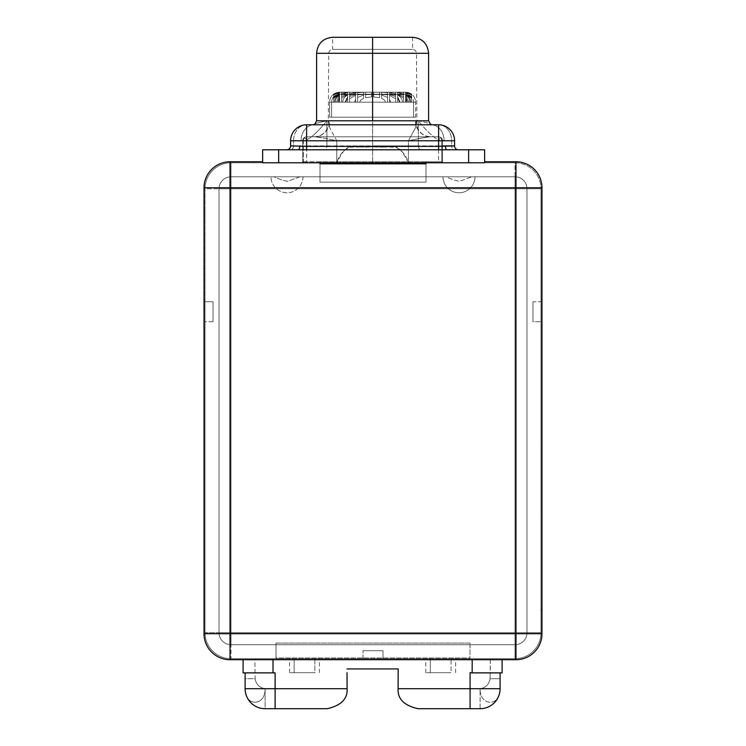 <?xml version="1.0" encoding="UTF-8"?>
<svg xmlns="http://www.w3.org/2000/svg" width="746" height="746" viewBox="0 0 746 746"><rect width="100%" height="100%" fill="white"/><g stroke="black" fill="none" stroke-linecap="round" stroke-linejoin="round"><path stroke-width="0.56" stroke-dasharray="3.73 2.8" d="M302.717 140.537A4 4 0 0 1 306.709 136.788A4 3.264 90 0 0 303.445 140.789L302.708 140.817C302.96 139.213 303.202 139.213 303.435 140.789L336.772 140.789C325.321 138.28 317.805 136.947 314.225 136.788L306.709 136.788A4 3.264 -90 0 0 303.445 140.789L336.772 140.789L329.676 127.715L328.883 121.626L329.676 127.715L336.772 140.789L336.772 162.777L303.426 162.777L303.435 140.789C303.202 139.213 302.96 139.213 302.708 140.789C304.014 137.18 305.347 137.18 306.709 140.789C305.347 137.18 304.014 137.18 302.708 140.789A4 4 0 0 1 306.709 136.788L438.489 136.788A4 4 0 0 1 442.49 140.789L442.49 162.777L442.49 140.789L441.772 140.817L441.772 162.777L442.49 162.777L442.49 140.789A4 4 0 0 0 438.489 136.788L430.974 136.788A16.002 15.591 90 0 1 415.382 120.787L372.599 120.787L372.599 53.395L372.599 146.785C396.853 149.023 395.809 139.082 408.426 162.777L408.426 140.789L441.763 140.789A4 3.264 90 0 0 438.489 136.788L438.489 140.789L306.709 140.789L306.709 136.788L438.489 136.788L306.709 136.788A4 4 0 0 0 302.708 140.789L302.708 162.777L303.426 162.777L303.435 140.789L306.606 140.882L306.606 162.777L438.592 162.777L438.489 140.789L302.708 140.882L302.708 162.367L302.708 140.789L302.708 162.777L302.708 161.779L303.072 162.777L306.606 162.777L262.657 162.777L468.628 162.777L278.659 162.777L278.659 149.787L262.657 149.787L262.657 162.777L253.015 162.777L254.022 161.779L230.02 161.779A25.998 25.998 0 0 0 204.022 187.778A25.998 25.998 0 0 1 230.02 161.779L262.657 161.779L262.657 162.777L278.659 162.777L278.659 149.787L421.481 149.787A3.898 3.18 -90 0 1 418.301 145.88A3.898 3.18 90 0 0 421.481 149.787L323.717 149.787A3.898 3.18 -90 0 0 326.897 145.88A3.898 3.18 90 0 1 323.717 149.787L290.371 149.787A3.898 3.18 -90 0 0 293.551 145.88A3.898 3.18 90 0 1 290.371 149.787L286.716 149.787A3.898 3.898 0 0 0 290.614 145.88L372.599 145.88L372.599 53.302L372.599 145.88L454.584 145.88L454.584 140.789A16.002 16.002 0 0 0 438.592 124.787L431.076 124.787A16.002 13.055 -90 0 1 444.131 140.789L451.647 140.789L451.647 145.88L418.301 145.88L418.301 120.787C427.253 122.624 431.514 123.957 431.076 124.787L314.122 124.787A16.002 13.055 90 0 0 301.067 140.789A16.002 13.055 90 0 1 314.122 124.787L306.606 124.787A16.002 13.055 90 0 0 293.551 140.789L290.614 140.789A16.002 16.002 0 0 1 306.606 124.787A16.002 13.055 -90 0 0 293.551 140.789L301.067 140.789C306.196 142.262 314.812 135.595 326.897 120.787C317.945 122.624 313.684 123.957 314.122 124.787C313.684 123.957 317.945 122.624 326.897 120.787L326.897 145.88L418.301 145.88L418.301 120.787C430.395 135.595 439.002 142.262 444.131 140.789L451.647 140.789L451.647 145.88L454.584 145.88L454.584 140.789L451.647 140.789A16.002 13.055 90 0 0 438.592 124.787L306.606 124.787A16.002 16.002 0 0 0 290.614 140.789L290.614 145.88L293.551 145.88L293.551 140.789L301.067 140.789C306.196 142.262 314.812 135.595 326.897 120.787L316.612 120.787L326.897 120.787L326.897 145.88L293.551 145.88L293.551 140.789L290.614 140.789L290.614 145.88A3.898 3.898 0 0 1 286.716 149.787L446.705 149.787L262.657 149.787L262.657 162.777L262.657 161.779L254.022 161.779L253.015 162.777L231.018 162.777A25.998 25.998 0 0 0 205.029 188.775L231.018 188.775L231.018 162.777L231.018 188.775L514.982 188.775L514.982 162.777A25.998 25.998 0 0 1 540.971 188.775A25.998 25.998 0 0 0 514.982 162.777L231.018 162.777L253.015 162.777L254.022 161.779L253.015 162.777L262.657 162.777L262.657 161.779L262.657 162.777L303.072 162.777L302.708 161.779L425.994 161.779L425.994 176.783L320.006 176.783L320.006 182.145L320.006 163.822L320.006 182.145L425.994 182.145L425.994 161.779L425.994 162.777L425.994 161.779L442.49 161.779L442.126 162.777L514.982 162.777L231.018 162.777A25.998 25.998 0 0 0 205.029 188.775L205.029 632.711L231.018 632.711L231.018 188.775L526.974 188.775A12.001 12.001 0 0 0 514.982 176.783L514.982 644.712A12.001 12.001 0 0 0 526.974 632.711L219.026 632.711A12.001 12.001 0 0 0 231.018 644.712L231.018 632.711L231.018 644.712L276.011 644.712L276.011 643.099L469.989 643.099L469.989 644.712L514.982 644.712L514.982 632.711L526.974 632.711L526.974 188.775L514.982 188.775L514.982 632.711L231.018 632.711L231.018 176.783A12.001 12.001 0 0 0 219.026 188.775L514.982 188.775L514.982 176.783L231.018 176.783L231.018 188.775L219.026 188.775L219.026 632.711L231.018 632.711L231.018 188.775L514.982 188.775L514.982 176.783A12.001 12.001 0 0 1 526.974 188.775L514.982 188.775L514.982 632.711L526.974 632.711A12.001 12.001 0 0 1 514.982 644.712L514.982 632.711L231.018 632.711L231.018 644.712A12.001 12.001 0 0 1 219.026 632.711L231.018 632.711L231.018 188.775L219.026 188.775A12.001 12.001 0 0 1 231.018 176.783L231.018 188.775L231.018 176.783L274.006 176.783C278.696 179.021 283.2 180.541 287.518 181.343L300.023 176.783L320.006 176.783L320.006 182.145L425.994 182.145L425.994 176.783L445.977 176.783C450.668 179.021 455.172 180.541 459.489 181.343L471.994 176.783L514.982 176.783L514.982 188.775L526.974 188.775A12.001 12.001 0 0 0 514.982 176.783A12.001 12.001 0 0 1 526.974 188.775L526.974 632.711L514.982 632.711L514.982 644.712A12.001 12.001 0 0 0 526.974 632.711L526.974 188.775L526.974 632.711A12.001 12.001 0 0 1 514.982 644.712L231.018 644.712L231.018 632.711L514.982 632.711L514.982 188.775L231.018 188.775L231.018 632.711L219.026 632.711A12.001 12.001 0 0 0 231.018 644.712L514.982 644.712L231.018 644.712A12.001 12.001 0 0 1 219.026 632.711L219.026 188.775A12.001 12.001 0 0 1 231.018 176.783L514.982 176.783L231.018 176.783A12.001 12.001 0 0 0 219.026 188.775L219.026 632.711L219.026 188.775L514.982 188.775L514.982 632.711L231.018 632.711L231.018 188.775L205.029 188.775A25.998 25.998 0 0 1 231.018 162.777A25.998 25.998 0 0 0 205.029 188.775L205.029 632.711L205.029 210.773L204.022 211.771L205.029 210.773L204.022 211.771L204.022 187.778L204.022 633.708A25.998 25.998 0 0 0 230.02 659.706L491.978 659.706L492.985 658.709L231.018 658.709A25.998 25.998 0 0 1 205.029 632.711L205.029 321.759L213.02 321.759L213.02 301.757L205.029 301.757L205.029 210.773L204.022 211.771L204.022 633.708A25.998 25.998 0 0 0 230.02 659.706L491.978 659.706L492.985 658.709L382.996 658.709L382.996 650.708L363.004 650.708L363.004 658.709L231.018 658.709A25.998 25.998 0 0 1 205.029 632.711A25.998 25.998 0 0 0 231.018 658.709L499.149 658.709L243.093 658.709L243.093 672.883L273.073 672.883L245.117 672.883L245.117 678.701L255.113 678.701L254.899 658.709L294.138 658.709L294.138 672.706L314.859 672.706L314.868 658.709L430.339 658.709L430.339 672.706L451.06 672.706L451.069 658.709L490.299 658.709L490.085 678.701C489.134 684.39 485.795 687.719 480.088 688.707L398.094 688.707L398.094 672.706L398.094 688.707C397.497 698.946 404.164 705.604 418.096 708.7L480.088 708.7L480.088 688.707L398.094 688.707L398.187 668.938L347.011 668.938L398.187 668.938L398.187 672.706M398.094 688.707C397.497 698.946 404.164 705.604 418.096 708.7L480.088 708.7A19.993 19.993 0 0 0 500.081 688.707C500.622 706.966 479.706 706.499 480.088 688.707C485.795 687.719 489.134 684.39 490.085 678.701L490.085 672.883L502.105 672.883L502.105 658.709L490.299 658.709L490.299 672.883L502.105 672.883L502.105 658.709L499.149 658.709L514.982 658.709L492.985 658.709L491.978 659.706L515.98 659.706L491.978 659.706L492.985 658.709L514.982 658.709A25.998 25.998 0 0 0 540.971 632.711L540.971 610.713L541.978 609.715L541.978 187.778A25.998 25.998 0 0 0 515.98 161.779L484.63 161.779L484.63 162.777L484.63 149.787L468.628 149.787L468.628 162.777L484.63 162.777L484.63 161.779L515.98 161.779A25.998 25.998 0 0 1 541.978 187.778L541.978 633.708L541.978 609.715L540.971 610.713L541.978 609.715L540.971 610.713L540.971 632.711L540.971 188.775L540.971 610.713L540.971 301.757L532.98 301.757L532.98 321.759L532.98 301.757L532.98 321.759L540.971 321.759L532.98 321.759L532.98 301.757L540.971 301.757L540.971 188.775L514.982 188.775L514.982 632.711L540.971 632.711A25.998 25.998 0 0 1 514.982 658.709A25.998 25.998 0 0 0 540.971 632.711L540.971 188.775A25.998 25.998 0 0 0 514.982 162.777L514.982 188.775L540.971 188.775A25.998 25.998 0 0 0 514.982 162.777L484.63 162.777L484.63 149.787L468.628 149.787L468.628 162.777L484.63 162.777L438.592 162.777L442.49 162.367L442.49 140.882L438.592 140.882L442.49 140.789C441.184 137.18 439.851 137.18 438.489 140.789C439.851 137.18 441.184 137.18 442.49 140.789A4 4 0 0 0 438.489 136.788A4 4 0 0 1 442.443 140.164L442.294 139.549M541.978 633.708A25.998 25.998 0 0 1 515.98 659.706A25.998 25.998 0 0 0 541.978 633.708M320.006 161.779L320.006 176.783L320.006 161.779L442.49 161.779L302.708 161.779L302.708 162.777L442.49 162.777L442.49 161.779L320.006 161.779M271.012 176.783L274.006 176.783C278.696 179.021 283.2 180.541 287.518 181.343L300.023 176.783L303.007 176.783A16.002 16.002 0 0 1 287.014 192.776A16.002 16.002 0 0 1 271.012 176.783A16.002 16.002 0 0 0 287.014 192.776A16.002 16.002 0 0 0 303.007 176.783L271.012 176.783M425.994 182.145L425.994 163.822L425.994 182.145M471.994 176.783L474.988 176.783A16.002 16.002 0 0 1 458.986 192.776A16.002 16.002 0 0 1 442.993 176.783L445.977 176.783C450.668 179.021 455.172 180.541 459.489 181.343L471.994 176.783M442.993 176.783L474.988 176.783A16.002 16.002 0 0 1 458.986 192.776A16.002 16.002 0 0 1 442.993 176.783M472.19 659.706L472.19 658.709L502.105 658.709L502.105 659.706L502.105 658.709L273.008 658.709L273.008 659.706M470.083 688.707L470.083 672.706L470.773 672.706M275.115 672.883L275.115 688.707M347.011 672.706L347.104 688.707L265.119 688.707L265.119 708.7L327.102 708.7C341.043 705.604 347.701 698.946 347.104 688.707L347.104 672.706L347.104 688.707L265.119 688.707C259.403 687.681 256.074 684.343 255.113 678.701L254.899 658.709L243.093 658.709L273.008 658.709L273.027 672.883M472.171 672.883L472.19 658.709L243.093 658.709L243.093 672.883L254.899 672.706L245.117 672.883L245.117 688.707A19.993 19.993 0 0 0 265.119 708.7A19.993 19.993 0 0 1 245.117 688.707L245.117 678.701L255.113 678.701C256.074 684.343 259.403 687.681 265.119 688.707C265.343 706.966 244.436 706.499 245.117 688.707C244.436 706.499 265.343 706.966 265.119 688.707L265.119 708.7L327.102 708.7C341.043 705.604 347.701 698.946 347.104 688.707M500.081 672.883L472.134 672.883L500.081 672.883L500.081 678.701L500.081 672.883M314.859 672.706L289.541 672.706L294.148 672.706L294.138 658.709L289.541 658.709L319.456 658.709L314.868 658.709L314.859 672.706L294.148 672.706L314.859 672.706M451.06 672.706L425.742 672.706L430.339 672.706L430.339 658.709L425.742 658.709L455.657 658.709L451.069 658.709L451.06 672.706L430.339 672.706L451.06 672.706M469.989 658.709L514.982 658.709L514.982 632.711L231.018 632.711L231.018 658.709L276.011 658.709L276.011 658.009L469.989 658.009L469.989 658.709L469.989 658.009L276.011 658.009L276.011 658.709L276.011 643.099L276.011 658.009L276.011 643.099L469.989 643.099L469.989 658.709L469.989 644.712L276.011 644.712L276.011 658.709L469.989 658.709M514.982 658.709A25.998 25.998 0 0 0 540.971 632.711L514.982 632.711L514.982 658.709M205.029 632.711A25.998 25.998 0 0 0 231.018 658.709L231.018 632.711L205.029 632.711M213.02 301.757L213.02 321.759L213.02 301.757L205.029 301.757L205.029 321.759L213.02 321.759L213.02 301.757M382.996 650.708L363.004 650.708L382.996 650.708L363.004 650.708L363.004 658.709L382.996 658.709L382.996 650.708M372.599 53.302L428.596 53.302L372.599 53.302L372.599 37.3L372.599 53.302M418.301 120.787L428.596 120.787L418.301 120.787C427.253 122.624 431.514 123.957 431.076 124.787A16.002 13.055 -90 0 1 444.131 140.789C439.002 142.262 430.395 135.595 418.301 120.787M454.827 149.787L447.078 149.787L454.827 149.787A3.898 3.18 -90 0 1 451.647 145.88A3.898 3.18 90 0 0 454.827 149.787M332.604 37.3L412.594 37.3L372.599 37.3L372.599 53.395L416.492 53.395L328.706 53.395L372.599 53.395L372.599 120.787L329.816 120.787A16.002 15.591 -90 0 1 314.225 136.788L430.974 136.788C427.393 136.947 419.877 138.28 408.426 140.789L415.522 127.715L416.324 121.626L415.522 127.715L408.426 140.789L441.763 140.789L441.772 162.777L408.426 162.777L408.426 140.789C419.877 138.28 427.393 136.947 430.974 136.788A16.002 15.591 90 0 1 415.382 120.787L329.816 120.787A16.002 15.591 -90 0 1 314.225 136.788C317.805 136.947 325.321 138.28 336.772 140.789L336.772 162.777C349.1 139.316 348.391 148.911 372.599 146.785L372.599 53.395L416.492 53.395L372.599 53.395L372.599 49.395L412.594 49.395L372.599 49.395L372.599 37.3L332.604 37.3L332.604 49.395L372.599 49.395L332.604 49.395L372.599 49.395L372.599 37.3L372.599 49.395L412.594 49.395L372.599 49.395L372.599 53.395L328.706 53.395L372.599 53.395L372.599 49.395L332.604 49.395C330.226 49.684 328.93 51.017 328.706 53.395L328.305 125.999C326.627 131.333 323.167 134.765 317.936 136.304L314.234 136.788M306.709 140.789L306.606 162.777L438.592 162.777L438.489 140.789M438.592 124.787A16.002 16.002 0 0 1 454.584 140.789L451.647 140.789A16.002 13.055 -90 0 0 438.592 124.787M454.584 145.88A3.898 3.898 -90 0 0 458.492 149.787A3.898 3.898 90 0 1 454.584 145.88M372.599 162.777L408.426 162.777C406.262 155.522 402.085 150.347 395.874 147.251L372.599 146.785L372.599 162.777L372.599 146.785L349.762 147.13C343.3 150.095 338.964 155.308 336.772 162.777L381.122 162.777M438.489 140.537L438.489 136.788A4 3.264 -90 0 1 441.753 140.556M302.764 140.164A4 4 0 0 0 302.717 140.556L302.764 140.164A4 4 0 0 1 306.709 136.788L306.709 140.164M441.763 140.789C441.996 139.213 442.238 139.213 442.49 140.789C442.238 139.213 441.996 139.213 441.763 140.789L442.49 140.817M371.545 94.192L357.604 94.322L357.604 92.196L357.604 94.322L357.604 92.299L361.288 92.196L357.604 92.299L357.604 94.322L363.6 94.192L363.6 92.196L363.6 94.192L357.604 94.192L357.604 92.196L357.604 94.322L357.604 92.196L363.6 92.196L363.6 94.192L351.058 94.192L361.288 94.192L355.6 94.192L357.604 94.192L357.604 92.196L349.604 93.903L349.604 92.243L351.058 92.196L347.608 92.196L341.603 93.903L341.603 92.476L344.316 92.196L339.616 92.196A9.996 9.996 0 0 0 329.611 102.193L333.602 102.193L333.602 99.209C334.534 96.467 336.539 94.425 339.607 93.082L339.607 95.274L336.278 102.193L337.621 102.193L339.607 96.766L339.607 102.193L341.603 102.193L341.603 94.882L347.608 92.476L347.608 94.882C344.251 97.129 342.647 99.563 342.806 102.193L345.034 102.193L347.608 96.766L347.608 102.193L349.604 102.193L349.604 95.274L355.6 93.082L355.6 99.209L354.49 102.193L390.708 102.193L389.599 99.209L389.599 93.082L395.594 95.274L395.594 102.193L397.599 102.193L397.599 96.766L400.164 102.193L402.392 102.193C402.551 99.563 400.956 97.129 397.599 94.882L397.599 92.476L403.595 94.882L403.595 102.193L405.591 102.193L405.591 96.766L407.577 102.193L408.929 102.193L405.591 95.274L405.591 93.082C408.668 94.425 410.664 96.467 411.596 99.209L411.596 102.193L413.592 102.193A8.001 8.001 0 0 0 405.591 94.192L400.882 94.192L403.595 94.546L403.595 96.476L397.599 94.248L401.991 94.192L394.14 94.192L395.594 94.248L395.594 96.476L389.599 94.192L373.587 94.192L373.597 96.915L373.587 94.192L371.601 94.192L371.601 96.915L371.611 94.192L361.288 94.192L363.6 94.192L363.6 92.196L363.6 94.192L357.604 94.192L363.6 94.192L361.288 94.192L363.6 94.192L363.6 92.196L357.604 92.196L371.611 92.196L371.601 94.201L365.605 94.695L365.605 97.707L365.605 92.215L365.605 97.707L371.601 96.915L371.611 92.196L371.601 96.915L371.611 94.192L365.605 94.229L365.605 92.215L371.611 92.196L371.601 94.201L365.605 94.695L365.605 97.707L365.605 92.215L365.605 97.707L371.601 96.915L371.611 92.196L371.611 94.192L365.605 94.229L365.605 97.707L371.601 96.915L371.611 94.192L365.605 94.229L372.599 94.192L361.288 94.192L371.611 94.192L371.601 96.915L365.605 97.707L365.605 92.215L371.611 92.196L373.597 92.196L373.597 94.201L379.602 94.695L379.602 97.707L379.602 92.215L379.602 97.707L373.597 96.915L373.587 92.196L373.597 96.915L373.587 94.192L379.602 94.229L379.602 92.215L373.587 92.196L373.597 94.201L379.602 94.695L379.602 97.707L379.602 92.215L379.602 97.707L373.597 96.915L373.587 92.196L373.587 94.192L379.602 94.229L372.599 94.192L373.587 94.192L373.597 96.915L379.602 97.707L379.602 94.229L379.602 97.707L373.597 96.915L373.587 94.192L365.605 94.695L365.605 92.215L371.611 92.196L371.601 94.201L405.591 94.192L373.587 94.192L379.602 94.229L379.602 92.215L373.587 92.196L379.602 92.215L379.602 94.695L373.597 94.201L373.587 92.196L373.597 94.201L379.602 94.695L379.602 92.215L365.605 92.215L365.605 94.695L371.601 94.201L371.611 92.196L389.599 92.196L395.594 93.903L395.594 92.243L394.14 92.196L397.599 92.196L403.595 93.903L403.595 92.476L400.882 92.196L405.591 92.196L339.607 92.196L405.591 92.196A9.996 9.996 0 0 1 415.597 102.193L415.597 117.187L329.611 117.187L415.597 117.187L329.611 117.187L329.611 102.193L415.597 102.193L329.611 102.193L329.611 117.187L415.597 117.187L415.597 102.193L411.596 102.193L411.596 99.209C410.664 96.467 408.668 94.425 405.591 93.082L405.591 95.274L408.929 102.193L407.577 102.193L405.591 96.766L405.591 102.193L403.595 102.193L403.595 94.882L397.599 92.476L397.599 94.882C400.956 97.129 402.551 99.563 402.392 102.193L400.164 102.193L397.599 96.766L397.599 102.193L395.594 102.193L395.594 95.274L389.599 93.082L389.599 99.209L390.708 102.193L354.49 102.193L355.6 99.209L355.6 93.082L349.604 95.274L349.604 102.193L347.608 102.193L347.608 96.766L345.034 102.193L342.806 102.193C342.647 99.563 344.251 97.129 347.608 94.882L347.608 92.476L341.603 94.882L341.603 102.193L339.607 102.193L339.607 96.766L337.621 102.193L336.278 102.193L339.607 95.274L339.607 93.082C336.539 94.425 334.534 96.467 333.602 99.209L333.602 102.193L329.611 102.193A9.996 9.996 0 0 1 339.607 92.196L333.602 94.695L339.616 92.196L344.316 92.196L341.603 92.476L341.603 93.903L347.608 92.196L351.058 92.196L349.604 92.243L349.604 93.903L355.6 92.196L371.545 92.196M373.653 94.192L383.91 94.192L381.598 94.192L381.598 92.196L383.91 92.196L387.594 92.299L387.594 94.322L387.594 92.196L387.594 94.192L387.594 92.196L381.598 92.196L381.598 94.192L381.598 92.196L381.598 94.192L387.594 94.322L381.598 94.192L381.598 92.196L383.91 92.196L387.594 92.299L387.594 94.322L387.594 92.196L387.594 94.192L387.594 92.196L381.598 92.196L381.598 94.192L389.599 94.192L395.594 96.476L395.594 94.248L394.14 94.192L397.599 94.192L403.595 96.476L403.595 94.546L400.882 94.192L405.582 94.192A8.001 8.001 0 0 1 413.592 102.193L411.596 102.193L411.596 98.36L405.591 94.285L405.591 94.882C408.957 96.476 410.673 98.91 410.748 102.193L409.908 102.193C409.871 99.321 408.435 97.036 405.591 95.339L406.533 102.193L403.595 102.193L403.595 98.015L397.599 94.546L397.599 98.015L399.427 102.193L395.594 102.193L395.594 98.752L389.599 95.339L389.599 102.193L387.594 102.193L387.594 94.882L381.598 94.285L381.598 98.36C384.227 99.647 385.44 100.924 385.244 102.193L359.954 102.193C359.768 100.924 360.98 99.647 363.6 98.36L363.6 94.285L357.604 94.882L357.604 102.193L355.6 102.193L355.6 95.339L349.604 98.752L349.604 102.193L345.771 102.193L347.608 98.015L347.608 94.546L341.603 98.015L341.603 102.193L338.665 102.193L339.607 95.339C336.763 97.036 335.327 99.321 335.299 102.193L334.45 102.193C334.525 98.91 336.241 96.476 339.607 94.882L339.607 94.285L333.602 98.36L333.602 102.193L331.606 102.193A8.001 8.001 0 0 1 339.607 94.192L333.602 96.915L333.602 97.707L339.607 94.229L333.602 97.707L333.602 96.915L339.616 94.192L344.316 94.192L341.603 94.546L341.603 96.476L347.608 94.192L351.058 94.192L349.604 94.248L349.604 96.476L355.6 94.546L349.604 96.476L349.604 94.248L351.058 94.192L347.608 94.192L341.603 96.476L341.603 94.546L347.608 94.192L339.607 94.192L351.058 94.192L339.607 94.192A8.001 8.001 0 0 0 331.606 102.193L333.602 102.193L333.602 98.36L339.607 94.285L339.607 94.882C336.241 96.476 334.525 98.91 334.45 102.193L335.299 102.193C335.327 99.321 336.763 97.036 339.607 95.339L338.665 102.193L341.603 102.193L341.603 98.015L347.608 94.546L347.608 98.015L345.771 102.193L349.604 102.193L349.604 98.752L355.6 95.339L355.6 102.193L357.604 102.193L357.604 94.882L363.6 94.285L363.6 98.36C360.98 99.647 359.759 100.924 359.954 102.193L385.244 102.193C385.44 100.924 384.218 99.647 381.598 98.36L381.598 94.285L387.594 94.882L387.594 102.193L389.599 102.193L389.599 95.339L395.594 98.752L395.594 102.193L399.427 102.193L397.599 98.015L397.599 94.546L403.595 98.015L403.595 102.193L406.533 102.193L405.591 95.339C408.435 97.036 409.871 99.321 409.908 102.193L410.748 102.193C410.673 98.91 408.957 96.476 405.591 94.882L405.591 94.285L411.596 98.36L411.596 102.193L413.592 102.193L331.606 102.193L331.606 117.187L413.592 117.187L413.592 102.193L413.592 117.187L331.606 117.187L413.592 117.187L331.606 117.187L331.606 102.193L415.597 102.193A9.996 9.996 0 0 0 405.591 92.196L411.596 94.201L405.591 92.196L400.882 92.196L403.595 92.476L403.595 93.903L397.599 92.196L394.14 92.196L395.594 92.243L395.594 93.903L389.599 92.196L373.653 92.196M405.591 92.215L411.596 94.695L411.596 94.201L411.596 94.695L405.582 92.196L405.591 94.192L411.596 96.915L411.596 97.707L405.591 94.229L411.596 97.707L411.596 96.915L405.591 94.192L411.596 96.915L411.596 94.201L411.596 97.707L411.596 94.695L411.596 97.707L405.591 94.229L405.591 92.196L411.596 94.695L411.596 94.201L405.591 92.196L405.591 94.192L411.596 96.915L411.596 94.201L411.596 97.707L411.596 94.695L411.596 97.707L405.591 94.229L405.591 92.215M387.594 92.737L381.598 92.262L381.598 95.078L387.594 97.418L387.594 92.737L387.594 97.418L381.598 95.078L381.598 92.262L387.594 92.737L381.598 92.262L381.598 94.285L387.594 94.882L387.594 92.737L387.594 102.193L387.594 92.737L381.598 92.262L381.598 95.078L387.594 97.418L387.594 102.193L385.244 102.193C385.44 100.924 384.218 99.647 381.598 98.36L381.598 92.262L381.598 94.285L387.594 94.882L387.594 92.737L387.594 102.193L385.244 102.193L387.594 102.193L387.594 92.737M411.596 95.078L405.591 92.262L411.596 97.418L411.596 95.078L411.596 97.418L405.591 92.262L411.596 95.078L405.591 92.262L405.591 94.285L411.596 98.36L411.596 95.078L411.596 102.193L411.596 95.078L405.591 92.262L411.596 97.418L411.596 102.193L410.748 102.193C410.673 98.91 408.957 96.476 405.591 94.882L405.591 92.262L405.591 94.285L411.596 98.36L411.596 95.078L411.596 102.193L410.748 102.193L411.596 102.193L411.596 99.209C410.664 96.467 408.668 94.425 405.591 93.082L405.591 95.339C408.435 97.036 409.871 99.321 409.908 102.193L411.596 102.193L411.596 99.209L411.596 102.193L406.533 102.193L405.591 98.752L405.591 95.274L408.929 102.193L406.533 102.193L411.596 102.193L411.596 95.078M363.6 92.262L357.604 92.737L357.604 97.418L363.6 95.078L363.6 92.262L363.6 95.078L357.604 97.418L357.604 92.737L363.6 92.262L363.6 94.285L357.604 94.882L357.604 92.737L363.6 92.262L363.6 95.078L357.604 97.418L357.604 92.737L357.604 102.193L357.604 97.418L357.604 102.193L359.954 102.193C359.759 100.924 360.98 99.647 363.6 98.36L363.6 92.262L363.6 94.285L357.604 94.882L357.604 92.737L363.6 92.262L363.6 95.078L357.604 97.418L357.604 92.737L357.604 102.193L359.954 102.193L357.604 102.193L357.604 97.418L357.604 102.193L359.954 102.193C359.768 100.924 360.98 99.647 363.6 98.36L363.6 92.262M339.607 92.262L333.602 95.078L333.602 97.418L339.607 92.262L333.602 97.418L333.602 95.078L339.607 92.262L339.607 94.285L333.602 98.36L333.602 95.078L339.607 92.262L333.602 97.418L333.602 95.078L333.602 102.193L333.602 97.418L333.602 102.193L334.45 102.193C334.525 98.91 336.241 96.476 339.607 94.882L339.607 92.262L339.607 94.285L333.602 98.36L333.602 95.078L339.607 92.262L333.602 97.418L333.602 95.078L333.602 102.193L334.45 102.193L333.602 102.193L333.602 99.209C334.534 96.467 336.539 94.425 339.607 93.082L339.607 95.339C336.763 97.036 335.327 99.321 335.299 102.193L333.602 102.193L333.602 99.209L333.602 102.193L338.665 102.193L339.607 98.752L339.607 95.274L336.278 102.193L338.665 102.193L333.602 102.193L333.602 97.418L333.602 102.193L334.45 102.193C334.525 98.91 336.241 96.476 339.607 94.882L339.607 92.262M339.616 92.196L339.616 94.192L333.602 96.915L333.602 94.201L339.616 92.196L333.602 94.695L333.602 94.201L333.602 97.707L333.602 94.695L333.602 97.707L339.607 94.229L339.607 92.215L339.616 94.192L339.616 92.196L339.607 94.192L333.602 96.915L333.602 94.201L339.607 92.196L333.602 94.695L333.602 94.201L333.602 97.707L333.602 94.695L333.602 97.707L339.607 94.229L339.607 92.196M373.354 94.192L379.845 94.574L373.354 94.192M381.346 94.192L387.845 94.574L381.346 94.192M389.347 94.192L395.846 94.574L389.347 94.192M397.348 94.192L403.847 94.574L397.348 94.192M365.353 94.192L371.853 94.574L365.353 94.192M357.353 94.192L363.852 94.574L357.353 94.192M349.352 94.192L355.851 94.574L349.352 94.192M341.36 94.192L347.85 94.574L341.36 94.192M341.603 94.192L340.81 94.192L341.603 94.192L341.603 92.196L347.608 92.196L347.608 94.192L341.603 94.322L341.603 92.196L341.603 94.192L341.603 92.196L347.608 92.196L341.603 92.299L341.603 94.322L347.608 94.192L347.608 92.196L347.608 94.192L347.608 92.196L347.608 94.192L341.603 94.546L341.603 92.476L347.608 92.196L341.603 93.903L341.603 92.476L341.603 96.476L341.603 93.903L341.603 96.476L347.608 94.248L347.608 92.196L347.608 94.192L341.603 94.322L341.603 92.196L341.603 94.192L340.801 94.192L341.603 94.192M394.14 92.196L389.599 92.196L389.599 94.192L395.594 94.248L395.594 92.243L389.599 92.196L395.594 93.903L395.594 92.243L395.594 96.476L395.594 93.903L395.594 96.476L389.599 94.546L389.599 92.196L389.599 94.192L395.594 94.248L395.594 92.243L394.14 92.196M389.599 93.082L389.599 95.339L395.594 98.752L395.594 95.274L389.599 93.082L389.599 99.209L390.708 102.193L389.599 102.193L389.599 93.082L389.599 95.339L395.594 98.752L395.594 102.193L395.594 95.274L395.594 98.752L395.594 95.274L389.599 93.082L389.599 99.209L390.708 102.193L395.594 102.193L389.599 102.193L390.708 102.193L389.599 102.193L389.599 93.082M403.595 92.196L397.599 92.196L397.599 94.192L403.595 94.192L403.595 92.196L403.595 94.322L403.595 92.196L397.599 92.196L403.595 92.299L403.595 94.322L397.599 94.192L397.599 92.196L397.599 94.192L397.599 92.196L397.599 94.192L403.595 94.546L403.595 92.476L397.599 92.196L403.595 93.903L403.595 92.476L403.595 96.476L403.595 93.903L403.595 96.476L397.599 94.248L397.599 92.196L397.599 94.192L403.595 94.192L403.595 92.196L403.595 94.322L403.595 92.196L404.397 92.196L403.595 92.196M397.599 92.476L397.599 94.546L403.595 98.015L403.595 94.882L397.599 92.476L397.599 94.882C400.956 97.129 402.551 99.563 402.392 102.193L399.427 102.193L397.599 98.015L397.599 92.476L397.599 94.546L403.595 98.015L403.595 102.193L403.595 94.882L403.595 98.015L403.595 94.882L397.599 92.476L397.599 94.882C400.956 97.129 402.551 99.563 402.392 102.193L399.427 102.193L402.392 102.193L399.427 102.193L397.599 98.015L397.599 92.476M400.164 102.193L397.599 96.766L397.599 102.193L400.164 102.193L397.599 102.193L397.599 96.766L397.599 102.193L400.164 102.193L397.599 96.766L397.599 102.193L400.164 102.193L397.599 102.193L397.599 96.766L397.599 102.193L400.164 102.193M405.591 95.339L405.591 98.752L405.591 95.339C408.435 97.036 409.871 99.321 409.908 102.193L410.748 102.193C410.673 98.91 408.957 96.476 405.591 94.882L405.591 92.737L411.596 97.418L411.596 102.193L410.748 102.193L411.596 102.193L411.596 99.209C410.664 96.467 408.668 94.425 405.591 93.082L405.591 95.339L405.591 93.082L405.591 95.274L408.929 102.193L406.533 102.193L405.591 95.339M407.577 102.193L405.591 96.766L405.591 102.193L407.577 102.193L405.591 102.193L405.591 96.766L405.591 102.193L407.577 102.193L405.591 96.766L405.591 102.193L407.577 102.193L405.591 102.193L405.591 96.766L405.591 102.193L407.577 102.193M351.058 92.196L355.6 92.196L355.6 94.192L349.604 94.248L349.604 92.243L355.6 92.196L349.604 93.903L349.604 92.243L349.604 96.476L349.604 93.903L349.604 96.476L355.6 94.546L355.6 92.196L355.6 94.192L349.604 94.248L349.604 92.243L351.058 92.196M355.6 93.082L355.6 95.339L349.604 98.752L349.604 95.274L355.6 93.082L355.6 99.209L354.49 102.193L355.6 102.193L355.6 93.082L355.6 95.339L349.604 98.752L349.604 102.193L349.604 95.274L349.604 98.752L349.604 95.274L355.6 93.082L355.6 99.209L354.49 102.193L349.604 102.193L355.6 102.193L354.49 102.193L355.6 102.193L355.6 93.082M347.608 92.476L347.608 94.546L341.603 98.015L341.603 94.882L347.608 92.476L347.608 94.882C344.251 97.129 342.647 99.563 342.806 102.193L345.771 102.193L347.608 98.015L347.608 92.476L347.608 94.546L341.603 98.015L341.603 102.193L341.603 94.882L341.603 98.015L341.603 94.882L347.608 92.476L347.608 94.882C344.251 97.129 342.647 99.563 342.806 102.193L345.771 102.193L342.806 102.193L345.771 102.193L347.608 98.015L347.608 92.476M345.034 102.193L347.608 96.766L347.608 102.193L345.034 102.193L347.608 102.193L347.608 96.766L347.608 102.193L345.034 102.193L347.608 96.766L347.608 102.193L345.034 102.193L347.608 102.193L347.608 96.766L347.608 102.193L345.034 102.193M339.607 95.339L339.607 98.752L339.607 95.339C336.763 97.036 335.327 99.321 335.299 102.193L333.602 102.193L334.45 102.193L333.602 102.193L333.602 99.209C334.534 96.467 336.539 94.425 339.607 93.082L339.607 95.339L339.607 93.082L339.607 95.274L336.278 102.193L338.665 102.193L339.607 95.339M337.621 102.193L339.607 96.766L339.607 102.193L337.621 102.193L339.607 102.193L339.607 96.766L339.607 102.193L337.621 102.193L339.607 96.766L339.607 102.193L337.621 102.193L339.607 102.193L339.607 96.766L339.607 102.193L337.621 102.193M381.598 92.196L381.598 94.192L381.598 92.196M387.594 97.418L387.594 102.193L385.244 102.193C385.44 100.924 384.227 99.647 381.598 98.36L381.598 95.078L387.594 97.418M381.598 94.285L381.598 98.36L381.598 94.285M387.594 102.193L385.244 102.193L387.594 102.193M395.594 92.243L395.594 96.476L395.594 92.243M395.594 93.903L395.594 96.476L389.599 94.546L389.599 92.476L395.594 93.903M389.599 92.196L389.599 94.546L389.599 92.196M395.594 102.193L395.594 95.274L395.594 102.193L389.599 102.193L395.594 102.193M397.599 92.196L403.595 92.299L403.595 94.322L397.599 94.192L397.599 92.196L397.599 94.192L397.599 92.196L397.599 94.192L403.595 94.546L403.595 92.476L397.599 92.196L403.595 93.903L403.595 92.476L403.595 96.476L403.595 93.903L403.595 96.476L397.599 94.248L397.599 92.196M403.595 94.882L403.595 102.193L403.595 94.882M402.392 102.193L399.427 102.193L402.392 102.193M405.591 94.285L405.591 92.262L405.591 94.285M411.596 102.193L411.596 99.209L411.596 102.193L406.533 102.193L411.596 102.193M363.6 92.196L363.6 94.192L363.6 92.196M357.604 102.193L359.954 102.193L357.604 102.193M349.604 92.243L349.604 96.476L349.604 92.243M349.604 93.903L349.604 96.476L355.6 94.546L355.6 92.476L349.604 93.903M355.6 92.196L355.6 94.546L355.6 92.196M349.604 102.193L349.604 95.274L349.604 102.193L355.6 102.193L349.604 102.193M347.608 92.196L341.603 92.299L341.603 94.322L347.608 94.192L347.608 92.196L347.608 94.192L347.608 92.196L347.608 94.192L341.603 94.546L341.603 92.476L347.608 92.196L341.603 93.903L341.603 92.476L341.603 96.476L341.603 93.903L341.603 96.476L347.608 94.248L347.608 92.196M341.603 94.882L341.603 102.193L341.603 94.882M342.806 102.193L345.771 102.193L342.806 102.193M333.602 102.193L333.602 99.209L333.602 102.193L338.665 102.193L333.602 102.193M490.085 678.701L500.081 678.701L500.081 688.707L500.081 678.701L490.085 678.701M500.081 688.707A19.993 19.993 0 0 1 480.088 708.7L480.088 688.707C479.706 706.499 500.622 706.966 500.081 688.707M341.36 94.574L347.85 94.574L341.36 94.574M355.851 94.574L349.352 94.574L355.851 94.574M363.852 94.574L357.353 94.574L363.852 94.574M371.853 94.574L365.353 94.574L371.853 94.574M379.845 94.574L373.354 94.574L379.845 94.574M387.845 94.574L381.346 94.574L387.845 94.574M395.846 94.574L389.347 94.574L395.846 94.574M403.847 94.574L397.348 94.574L403.847 94.574M319.456 672.706L319.456 658.709M289.541 672.706L289.541 658.709M455.657 672.706L455.657 658.709M425.742 672.706L425.742 658.709M412.594 37.3L412.594 49.395C414.972 49.684 416.268 51.017 416.492 53.395L416.893 125.999C418.581 131.333 422.031 134.765 427.272 136.304L430.974 136.788M431.561 124.787L431.076 124.787M314.122 124.787L313.637 124.787M410.365 162.777L407.857 162.246L408.426 162.777M334.833 162.777L337.351 162.246L336.772 162.777M345.799 162.777L341.463 162.777M438.489 136.788L439.114 136.835M341.603 92.196L340.801 92.196L341.603 92.196M361.288 92.196L363.796 92.196M383.91 92.196L381.411 92.196M403.595 94.192L404.397 94.192L403.595 94.192M383.91 94.192L381.411 94.192M361.288 94.192L363.796 94.192"/><path stroke-width="1.12" d="M515.98 633.708L515.98 187.778L230.02 187.778L230.02 633.708L515.98 633.708L515.98 659.706L230.02 659.706L230.02 633.708L204.022 633.708L204.022 187.778L230.02 187.778L230.02 633.708L515.98 633.708L515.98 187.778L541.978 187.778L541.978 633.708L515.98 633.708L541.978 633.708A25.998 25.998 0 0 1 515.98 659.706A25.998 25.998 0 0 0 541.978 633.708L541.978 187.778A25.998 25.998 0 0 0 515.98 161.779L515.98 187.778L230.02 187.778L230.02 161.779A25.998 25.998 0 0 0 204.022 187.778A25.998 25.998 0 0 1 230.02 161.779L262.657 161.779L230.02 161.779L230.02 187.778L204.022 187.778L204.022 633.708A25.998 25.998 0 0 0 230.02 659.706A25.998 25.998 0 0 1 204.022 633.708L230.02 633.708L230.02 659.706L515.98 659.706L515.98 633.708M484.63 161.779L515.98 161.779A25.998 25.998 0 0 1 541.978 187.778L515.98 187.778L515.98 161.779L484.63 161.779M320.006 162.777L320.006 163.822L425.994 163.822L425.994 162.777L425.994 163.822L320.006 163.822L320.006 162.777M398.187 672.706L398.187 668.938L347.011 668.938L398.187 668.938L398.094 688.707L470.083 688.707L470.083 672.706L472.171 672.883L472.19 659.706M502.105 659.706L502.105 672.883L472.134 672.883L502.105 672.883L502.105 659.706M273.008 659.706L273.027 672.883L275.115 672.883L275.115 688.707L347.104 688.707C347.701 698.946 341.043 705.604 327.102 708.7L275.115 708.7L275.115 688.707L245.117 688.707L245.117 672.883L245.117 688.707L347.104 688.707L347.011 672.706M243.093 672.883L243.093 659.706L243.093 672.883L273.064 672.883L243.093 672.883M484.63 162.777L262.657 162.777L262.657 149.787L298.13 149.787L278.659 149.787L278.659 162.777L262.657 162.777L262.657 149.787L278.659 149.787L278.659 162.777L468.628 162.777L468.628 149.787L484.63 149.787L484.63 162.777L468.628 162.777L468.628 149.787L446.705 149.787L484.63 149.787L484.63 162.777M431.748 124.852L430.395 124.125L428.596 120.787L372.599 120.787L372.599 53.302L316.612 53.302L372.599 53.302L372.599 120.787L316.612 120.787L314.803 124.125L313.46 124.852M372.599 53.302L428.596 53.302L372.599 53.302L372.599 37.3L412.594 37.3L372.599 37.3L372.599 53.302M306.606 124.787L438.592 124.787L438.592 140.789L306.606 140.789L306.606 146.375L290.614 145.88L290.614 140.789L306.606 140.789L306.606 146.375L438.592 146.375L438.592 140.789L454.584 140.789L454.584 145.88L438.592 146.375L438.592 140.789L306.606 140.789L306.606 124.787L438.592 124.787A16.002 16.002 0 0 1 454.584 140.789L454.584 145.88A3.898 3.898 0 0 0 458.492 149.787A3.898 3.898 0 0 1 454.584 145.88L445.409 145.88A3.898 1.66 -90 0 0 447.078 149.787L298.13 149.787L438.592 149.787L438.592 146.375L306.606 146.375L306.606 149.787L306.606 146.375L290.614 145.88L290.614 140.789A16.002 16.002 0 0 1 306.606 124.787A16.002 16.002 0 0 0 290.614 140.789L306.606 140.789L306.606 124.787M412.594 37.3C422.311 38.251 427.644 43.585 428.596 53.302L428.596 120.787L316.612 120.787L316.612 53.302C317.554 43.585 322.887 38.251 332.604 37.3L372.599 37.3L332.604 37.3M314.793 124.144L314.122 124.787L314.793 124.144M454.584 140.789A16.002 16.002 0 0 0 438.592 124.787L438.592 140.789L454.584 140.789M298.158 149.787A3.898 1.66 90 0 0 299.789 145.88L299.808 145.88A3.898 1.66 90 0 1 298.158 149.787M290.614 145.88A3.898 3.898 0 0 1 286.716 149.787A3.898 3.898 0 0 0 290.614 145.88M438.592 149.787L438.592 146.375L445.409 145.88A3.898 1.66 -90 0 0 447.078 149.787L438.592 149.787M398.094 688.707C397.497 698.946 404.164 705.604 418.096 708.7L480.088 708.7A19.993 19.993 -90 0 0 500.081 688.707L500.081 672.883L500.081 688.707A19.993 19.993 90 0 1 480.088 708.7L418.096 708.7C404.164 705.604 397.497 698.946 398.094 688.707L500.081 688.707L470.083 688.707L470.083 708.7L470.083 688.707M273.027 672.883L275.115 672.883M470.773 672.706L472.171 672.883M347.104 688.707C347.701 698.946 341.043 705.604 327.102 708.7L265.119 708.7A19.993 19.993 0 0 1 245.117 688.707A19.993 19.993 0 0 0 265.119 708.7L275.115 708.7L275.115 688.707"/></g></svg>
